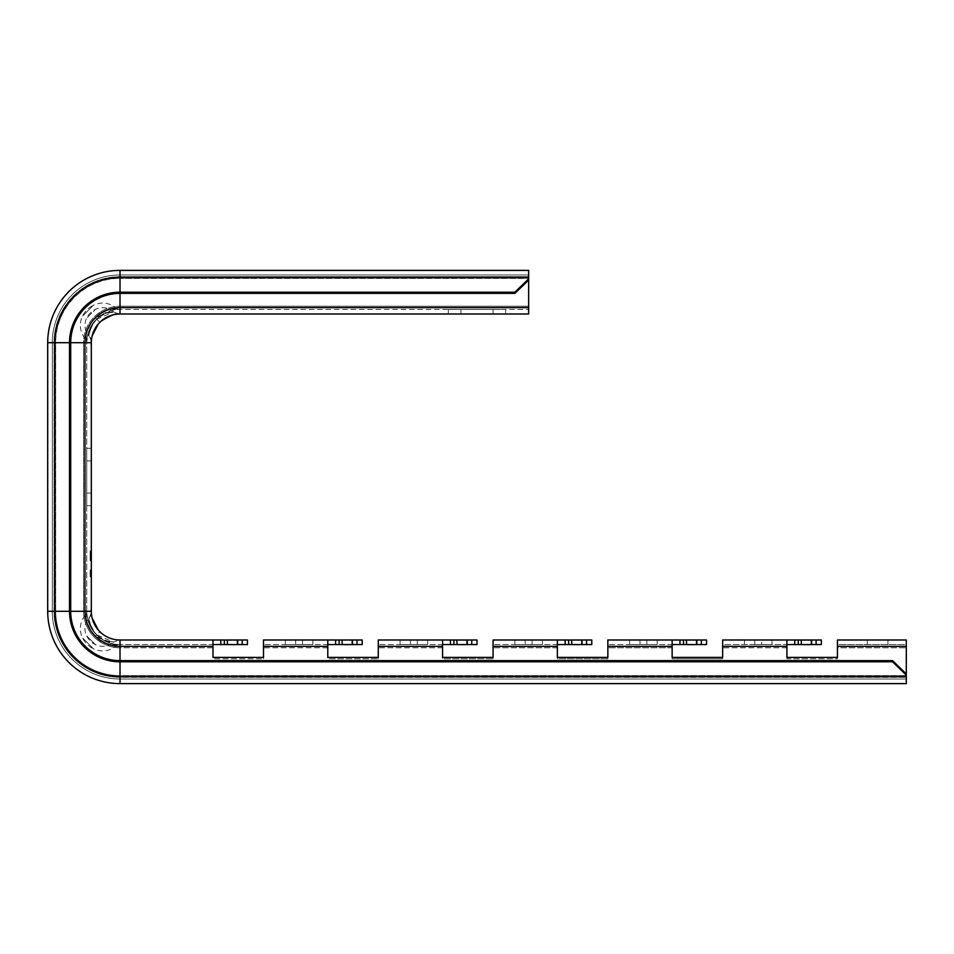 <?xml version="1.0" encoding="UTF-8"?>
<svg xmlns="http://www.w3.org/2000/svg" width="954" height="954" viewBox="0 0 954 954"><rect width="100%" height="100%" fill="white"/><g stroke="black" fill="none" stroke-linecap="round" stroke-linejoin="round"><path stroke-width="0.72" stroke-dasharray="4.77 3.58" d="M892.527 660.621L892.527 661.802L906.3 675.11L906.3 676.803L906.3 673.918L892.527 660.621L120.013 660.621A49.322 49.322 0 0 1 70.703 611.299L70.703 342.701A49.322 49.322 0 0 1 120.013 293.379L514.874 293.379L528.659 280.082L528.659 274.979L528.659 314.009L528.659 270.387L528.659 274.979L120.013 274.979L528.659 274.979L528.659 270.387L528.659 314.009M821.358 644.582L722.643 644.582L722.643 647.766L722.643 644.582L786.919 644.582L786.919 639.991L786.919 658.82L837.433 658.82L837.433 647.766L906.3 647.766L837.433 647.766L837.433 639.991L837.433 644.582L837.433 639.991L906.3 639.991L906.3 644.582L837.433 644.582L837.433 647.766L837.433 644.582L906.3 644.582L906.3 639.991L906.3 683.613L120.013 683.613L906.3 683.613L906.3 644.582L906.3 683.613L906.3 675.623L906.3 679.021L120.013 679.021A67.722 67.722 0 0 1 52.291 611.299L52.291 342.701A67.722 67.722 0 0 1 120.013 274.979L528.659 274.979L120.013 274.979L120.013 278.377L528.659 278.377L528.659 280.082M837.433 647.766L837.433 658.82L786.919 658.82L786.919 646.347L786.919 647.766L722.643 647.766L722.643 658.82L672.141 658.82L672.141 644.582L672.141 647.766L607.853 647.766L607.853 644.582L607.853 658.82L557.351 658.82L557.351 644.582L557.351 647.766L493.075 647.766L493.075 644.582L493.075 658.82L442.561 658.82L442.561 644.582L442.561 647.766L378.285 647.766L378.285 644.582L378.285 658.82L327.782 658.82L327.782 644.582L327.782 647.766L263.495 647.766L263.495 644.582L263.495 658.82L212.992 658.82L212.992 644.582L212.992 647.766L120.013 647.766L120.013 677.268L906.3 677.268L120.013 677.268L120.013 683.613L906.3 683.613L906.3 679.021L120.013 679.021A67.722 67.722 0 0 1 52.291 611.299L52.291 342.701A67.722 67.722 0 0 1 120.013 274.979L120.013 278.151L120.013 274.979A67.722 67.722 0 0 0 52.291 342.701A67.722 67.722 0 0 1 120.013 274.979A67.722 67.722 0 0 0 52.291 342.701L55.69 342.701A64.323 64.323 0 0 1 120.013 278.377L120.013 293.379L120.013 278.151L528.659 278.151L120.013 278.151L120.013 314.009A28.692 28.692 0 0 0 101.16 321.069L98.381 323.847C92.621 333.399 90.272 339.409 91.334 341.89A8.037 8.037 -178.4 0 0 89.199 336.213C88.865 337.752 89.461 325.648 96.759 319.196L113.538 311.886L119.107 314.021M906.3 676.803L120.013 676.803L120.013 683.613A72.313 72.313 0 0 1 47.7 611.299L47.7 342.701A72.313 72.313 0 0 1 120.013 270.387L528.659 270.387L528.659 278.377L120.013 278.377L120.013 274.979A67.722 67.722 0 0 0 52.291 342.701L91.322 342.701A28.692 28.692 0 0 1 98.381 323.847L97.081 325.445M362.21 644.582L263.495 644.582L327.782 644.582L327.782 639.991L327.782 647.766L263.495 647.766L263.495 646.347L263.495 658.82L263.495 657.401L263.495 658.82L212.992 658.82L212.992 646.347L120.013 646.347A35.048 35.048 0 0 1 84.978 611.299L91.322 611.299L91.322 342.701M327.782 644.582L327.782 639.991L327.782 644.582L327.782 639.991L263.495 639.991L263.495 647.766M477 644.582L378.285 644.582L442.561 644.582L442.561 639.991L442.561 647.766L378.285 647.766L378.285 646.347L378.285 658.82L378.285 657.401L378.285 658.82L327.782 658.82L327.782 646.347L263.495 646.347M442.561 644.582L442.561 639.991L442.561 644.582L442.561 639.991L378.285 639.991L378.285 647.766M591.79 644.582L493.075 644.582L557.351 644.582L557.351 639.991L557.351 647.766L493.075 647.766L493.075 646.347L493.075 658.82L493.075 657.401L493.075 658.82L442.561 658.82L442.561 646.347L378.285 646.347M557.351 644.582L557.351 639.991L557.351 644.582L557.351 639.991L493.075 639.991L493.075 647.766M706.568 644.582L607.853 644.582L672.141 644.582L672.141 639.991L672.141 647.766L607.853 647.766L607.853 646.347L607.853 658.82L607.853 657.401L607.853 658.82L557.351 658.82L557.351 646.347L493.075 646.347M672.141 644.582L672.141 639.991L672.141 644.582L672.141 639.991L607.853 639.991L607.853 647.766M786.919 647.766L722.643 647.766L722.643 646.347L722.643 658.82L722.643 657.401L722.643 658.82L672.141 658.82L672.141 646.347L607.853 646.347M786.919 644.582L786.919 639.991L786.919 644.582L786.919 639.991L722.643 639.991L722.643 647.766M877.608 639.991L867.269 639.991L877.608 639.991M786.919 639.991L821.358 639.991M761.674 639.991L744.454 639.991L772.001 639.991L761.674 639.991L761.674 644.582L772.001 644.582L754.781 644.582L761.674 644.582L761.674 639.991M672.141 639.991L706.568 639.991M639.991 639.991L657.211 639.991L639.991 639.991L639.991 644.582L629.664 644.582L646.884 644.582L639.991 644.582L639.991 639.991M557.351 639.991L591.79 639.991M525.213 639.991L542.432 639.991L525.213 639.991L525.213 644.582L514.874 644.582L532.093 644.582L525.213 644.582L525.213 639.991M442.561 639.991L477 639.991M410.423 639.991L427.642 639.991L410.423 639.991L410.423 644.582L400.096 644.582L417.315 644.582L410.423 644.582L410.423 639.991M327.782 639.991L362.21 639.991M295.633 639.991L312.852 639.991L295.633 639.991L295.633 644.582L285.306 644.582L302.525 644.582L295.633 644.582L295.633 639.991M247.432 639.991L120.013 639.991A28.692 28.692 0 0 1 101.16 632.931L99.991 631.858M877.608 644.582L867.269 644.582L877.608 644.582M811.317 639.991L811.317 644.582L801.455 644.582L801.455 639.991M754.781 644.582L744.454 644.582L754.781 644.582L754.781 639.991L754.781 644.582M696.539 639.991L696.539 644.582L686.677 644.582L686.677 639.991M646.884 644.582L657.211 644.582L646.884 644.582L646.884 639.991L646.884 644.582M581.749 639.991L581.749 644.582L571.887 644.582L571.887 639.991M532.093 644.582L542.432 644.582L532.093 644.582L532.093 639.991L532.093 644.582M466.959 639.991L466.959 644.582L457.097 644.582L457.097 639.991M417.315 644.582L427.642 644.582L417.315 644.582L417.315 639.991L417.315 644.582M247.432 644.582L220.827 644.582L220.827 639.991M212.992 644.582L212.992 639.991L212.992 644.582L212.992 639.991L212.992 644.582L120.013 644.582L220.827 644.582M237.391 639.991L237.391 644.582L227.529 644.582L227.529 639.991M352.181 639.991L352.181 644.582L342.319 644.582L342.319 639.991M302.525 644.582L312.852 644.582L302.525 644.582L302.525 639.991L302.525 644.582M327.782 647.766L327.782 646.347M342.009 644.582L342.009 639.991M351.394 644.594L352.086 644.582M345.587 640.134L347.017 640.158M347.471 640.158L348.663 640.134M350.977 640.027L351.597 640.003M352.479 644.582L352.479 639.991M442.561 647.766L442.561 646.347M456.799 644.582L456.799 639.991M466.172 644.594L466.864 644.582M460.365 640.134L461.796 640.158M462.261 640.158L463.441 640.134M465.755 640.027L466.375 640.003M467.269 644.582L467.269 639.991M557.351 647.766L557.351 646.347M571.589 644.582L571.589 639.991M580.962 644.594L581.654 644.582M575.155 640.134L576.586 640.158M577.051 640.158L578.231 640.134M580.545 640.027L581.165 640.003M582.047 644.582L582.047 639.991M672.141 647.766L672.141 646.347M686.367 644.582L686.367 639.991M695.752 644.594L696.444 644.582M689.945 640.134L691.376 640.158M691.829 640.158L693.021 640.134M695.335 640.027L695.955 640.003M696.837 644.582L696.837 639.991M801.157 644.582L801.157 639.991M810.53 644.594L811.222 644.582M804.723 640.134L806.154 640.158M806.619 640.158L807.799 640.134M810.113 640.027L810.733 640.003M811.627 644.582L811.627 639.991M892.527 661.802L120.013 661.802L120.013 660.621L120.013 675.623L906.3 675.623L120.013 675.623L120.013 679.021L120.013 660.621L120.013 675.849L906.3 675.849L120.013 675.849L120.013 679.021L906.3 679.021L120.013 679.021A67.722 67.722 0 0 1 52.291 611.299L52.291 342.701L52.291 611.299L55.69 611.299L55.69 342.701L70.703 342.701L55.69 342.701A64.323 64.323 0 0 1 120.013 278.377L120.013 293.379L120.013 292.198L514.874 292.198L528.659 278.89M98.381 630.153L97.32 628.865L98.381 630.153A28.692 28.692 0 0 1 91.334 612.098C90.272 614.591 92.621 620.601 98.381 630.153L99.86 631.727L96.759 634.804L113.538 642.114L119.107 639.979M100.778 632.597L102.555 634.076M92.156 618.18L91.334 612.11A8.037 8.037 -1.6 0 1 89.199 617.787C88.865 616.248 89.461 628.352 96.759 634.804C108.076 644.57 121.814 642.543 107.122 641.016C93.838 639.442 87.243 616.761 89.199 617.787A16.075 16.075 0 0 0 86.611 635.805A19.652 19.652 0 0 0 95.507 644.701L86.611 635.805L95.507 644.701C102.054 647.563 108.064 646.693 113.538 642.114M212.992 646.347L212.992 639.991M212.992 647.766L120.013 647.766A36.455 36.455 0 0 1 83.558 611.299L54.044 611.299A65.969 65.969 0 0 0 120.013 677.268A65.969 65.969 0 0 1 54.044 611.299L47.7 611.299A72.313 72.313 0 0 0 120.013 683.613A72.313 72.313 0 0 1 47.7 611.299A72.313 72.313 0 0 0 120.013 683.613L120.013 644.582A33.283 33.283 0 0 1 98.155 636.401L94.911 633.17A33.283 33.283 0 0 1 86.731 611.299L86.731 342.701A33.283 33.283 0 0 1 94.911 320.83L98.155 317.599A33.283 33.283 0 0 1 120.013 309.418L528.659 309.418L120.013 309.418L120.013 276.732L528.659 276.732L120.013 276.732L120.013 270.387L528.659 270.387L120.013 270.387L120.013 306.234L528.659 306.234L120.013 306.234L120.013 309.418A33.283 33.283 0 0 0 98.155 317.599L94.911 320.83C88.03 332.588 85.3 339.564 86.742 341.77A3.446 3.446 -178.4 0 0 85.824 339.338C85.395 341.293 86.075 325.827 95.305 317.682L116.65 308.512L119.083 309.43C116.71 308.011 109.734 310.742 98.143 317.61L98.155 317.599M120.013 644.582A33.283 33.283 0 0 1 98.155 636.401L94.911 633.17A33.283 33.283 0 0 1 86.731 611.299A33.283 33.283 0 0 0 94.911 633.17C85.3 621.471 86.909 610.023 86.742 612.241C85.3 614.436 88.03 621.412 94.911 633.17C88.03 621.412 85.3 614.436 86.742 612.229A3.446 3.446 -1.6 0 1 85.824 614.662C85.395 612.706 86.075 628.173 95.305 636.318L116.65 645.488L119.083 644.57C116.71 645.989 109.734 643.258 98.143 636.39L98.155 636.401A33.283 33.283 0 0 0 120.013 644.582L120.013 647.766A36.455 36.455 0 0 1 83.558 611.299L86.731 611.299L86.731 342.701A33.283 33.283 0 0 1 94.911 320.83C85.3 332.529 86.909 343.977 86.742 341.759C85.3 339.564 88.03 332.588 94.911 320.83L88.698 331.42L86.54 342.844M227.231 644.582L227.231 639.991M236.604 644.594L237.296 644.582M230.796 640.134L232.227 640.158M232.693 640.158L233.873 640.134M236.187 640.027L236.807 640.003M237.689 644.582L237.689 639.991M120.013 639.991L120.013 675.849A64.55 64.55 0 0 1 55.463 611.299A64.55 64.55 0 0 0 120.013 675.849L120.013 679.021A67.722 67.722 0 0 1 52.291 611.299L84.978 611.299L84.978 342.701A35.048 35.048 0 0 1 120.013 307.653L528.659 307.653M91.322 493.075L91.322 460.925L91.322 505.692L91.322 493.075L86.731 493.075L86.731 448.308L86.731 505.692L86.731 493.075L91.322 493.075M91.322 460.925L91.322 448.308L91.322 460.925L86.731 460.925L91.322 460.925M91.322 576.86L91.322 569.979L91.322 576.86L91.322 569.979L91.322 576.86L91.322 569.979L91.322 576.86L91.322 569.979L91.322 576.86L90.165 576.86L90.165 569.979L90.165 576.86L90.165 569.979L90.165 576.86L90.165 569.979L90.165 576.86L91.322 576.86M91.322 572.758L91.322 576.276L91.322 569.979L91.322 574.081L91.322 572.758L90.165 572.758L90.165 570.862L90.165 572.758L91.322 572.758L90.165 572.758M91.322 574.809L91.322 570.707L90.165 570.707L90.165 572.03L90.165 570.42L90.165 572.913L90.165 570.707L91.322 570.707L90.165 570.707L91.322 570.707L91.322 575.691L91.322 574.809L90.165 574.809L90.165 572.913L90.165 576.133L90.165 574.809L91.322 574.809M91.322 555.848L91.322 550.697L91.322 560.797L91.322 550.697L91.322 560.797L91.322 555.848L90.165 555.848L90.165 560.797L90.165 550.697L90.165 560.797L90.165 550.697L90.165 560.797L90.165 550.697L90.165 560.797L90.165 555.848L91.322 555.848M91.322 560.797L91.322 550.697L91.322 560.797L90.165 560.797L91.322 560.797M91.322 552.628L91.322 560.582L91.322 551.984L91.322 554.989L91.322 551.984L91.322 552.628L90.165 551.984L90.165 560.582L90.165 552.628L91.322 552.628L90.165 552.628M91.322 575.989L90.165 575.691L91.322 575.989M91.322 556.921L91.322 559.509L91.322 556.277L90.165 556.921L91.322 556.921M91.322 557.351L91.322 551.555L91.322 557.351L90.165 557.351M120.013 683.613A72.313 72.313 0 0 1 47.7 611.299L47.7 342.701A72.313 72.313 0 0 1 120.013 270.387A72.313 72.313 0 0 0 47.7 342.701A72.313 72.313 0 0 1 120.013 270.387A72.313 72.313 0 0 0 47.7 342.701L54.044 342.701A65.969 65.969 0 0 1 120.013 276.732A65.969 65.969 0 0 0 54.044 342.701L47.7 342.701L47.7 611.299L83.558 611.299L83.558 342.701L54.044 342.701L83.558 342.701A36.455 36.455 0 0 1 120.013 306.234A36.455 36.455 0 0 0 83.558 342.701L83.558 611.299L86.731 611.299M47.7 611.299L54.509 611.299L54.509 342.701L70.703 342.701L55.69 342.701L55.69 611.299A64.323 64.323 0 0 0 120.013 675.623A64.323 64.323 0 0 1 55.69 611.299L54.509 611.299A65.504 65.504 0 0 0 120.013 676.803L120.013 661.802A50.502 50.502 0 0 1 69.511 611.299L69.511 342.701A50.502 50.502 0 0 1 120.013 292.198L120.013 270.387M906.3 673.918L906.3 675.11M102.555 319.924L101.16 321.069C110.604 315.333 116.615 312.984 119.202 314.021C116.841 312.924 110.831 315.273 101.16 321.069L101.744 320.58M99.86 322.273L96.759 319.196C108.076 309.43 121.814 311.457 107.122 312.984C93.838 314.558 87.243 337.239 89.199 336.213A16.075 16.075 0 0 1 86.611 318.195A19.652 19.652 0 0 1 95.507 309.299L86.611 318.195L95.507 309.299C102.054 306.437 108.064 307.307 113.538 311.886M91.334 341.794L92.156 335.82M96.64 319.006L95.305 317.682C109.638 305.34 127.228 308.035 108.47 309.859C91.548 311.743 83.344 340.602 85.824 339.338A20.666 20.666 0 0 1 82.497 316.156A24.244 24.244 0 0 1 93.468 305.185L82.497 316.156L93.468 305.185C101.887 301.512 109.615 302.621 116.65 308.512M493.075 309.418L460.925 309.418L505.692 309.418L493.075 309.418L493.075 314.009L448.308 314.009L505.692 314.009L493.075 314.009L493.075 309.418M460.925 309.418L448.308 309.418L460.925 309.418L460.925 314.009L460.925 309.418M514.874 293.379L514.874 292.198M91.322 571.291L90.165 571.291M91.322 569.979L90.165 569.979L90.165 571.589L90.165 569.979L91.322 569.979M91.322 575.25L90.165 575.25L91.322 575.25M91.322 573.64L90.165 573.64L91.322 573.64M91.322 570.862L90.165 570.862L91.322 570.862M91.322 575.107L90.165 575.107L91.322 575.107M91.322 575.834L90.165 575.834M91.322 576.419L90.165 576.419M91.322 576.717L90.165 576.717L91.322 576.717M91.322 574.523L90.165 574.523M91.322 572.317L90.165 572.317L91.322 572.317M91.322 571.589L90.165 571.589L91.322 571.589M91.322 571.005L90.165 571.005M91.322 570.42L90.165 570.42M91.322 570.122L90.165 570.122L91.322 570.122M91.322 571.732L90.165 571.732L91.322 571.732M91.322 575.548L90.165 575.548L91.322 575.548M91.322 572.03L90.165 572.03M91.322 572.472L90.165 572.472M91.322 572.913L90.165 572.913M91.322 573.056L90.165 573.056M91.322 573.342L90.165 573.342M91.322 573.938L90.165 573.938L91.322 573.938M91.322 576.276L90.165 576.276M91.322 574.964L90.165 574.964L91.322 574.964M91.322 575.393L90.165 575.393M91.322 574.666L90.165 574.666M91.322 574.225L90.165 574.225M91.322 573.783L90.165 573.783M91.322 572.173L90.165 572.173M91.322 570.564L90.165 570.564M91.322 571.148L90.165 571.148M91.322 576.133L90.165 576.133L91.322 576.133M91.322 575.691L90.165 575.691L91.322 575.691M91.322 574.081L90.165 574.081L91.322 574.081M91.322 571.887L90.165 571.887L91.322 571.887M91.322 555.633L90.165 555.633L91.322 555.633M91.322 556.707L90.165 556.707M91.322 558.424L90.165 558.424L91.322 558.424M91.322 559.08L90.165 559.08M91.322 559.938L90.165 559.938L91.322 559.938M91.322 560.582L90.165 560.582M91.322 550.697L90.165 550.911L91.322 550.697M91.322 550.911L90.165 550.911L90.165 553.058L90.165 550.911L91.322 550.911L90.165 550.911M91.322 551.555L90.165 551.555M91.322 552.414L90.165 552.414L91.322 552.414M91.322 553.058L90.165 553.058L91.322 553.058M91.322 553.916L90.165 553.916L91.322 553.916M91.322 554.56L90.165 554.56M91.322 555.419L90.165 555.419M91.322 551.984L90.165 551.984L91.322 551.984M91.322 554.989L90.165 554.989L91.322 554.989M91.322 554.775L90.165 554.775L91.322 554.775M91.322 554.346L90.165 554.346L91.322 554.346M91.322 553.702L90.165 553.702L91.322 553.702M91.322 553.272L90.165 553.272L91.322 553.272M91.322 552.199L90.165 552.199L91.322 552.199M91.322 557.565L90.165 557.565L91.322 557.565M91.322 558.209L90.165 558.209L91.322 558.209M91.322 556.492L90.165 556.492M91.322 556.277L90.165 556.277L91.322 556.277M91.322 559.509L90.165 559.509L91.322 559.509M91.322 559.294L90.165 559.294L91.322 559.294M91.322 558.865L90.165 558.865M91.322 555.204L90.165 555.204M91.322 560.153L90.165 560.153M91.322 557.995L90.165 557.995L91.322 557.995M91.322 558.65L90.165 558.65M91.322 556.063L90.165 556.063M91.322 551.34L90.165 551.34M96.64 634.994L95.305 636.318C109.638 648.66 127.228 645.965 108.47 644.141C91.548 642.257 83.344 613.398 85.824 614.662A20.666 20.666 0 0 0 82.497 637.844A24.244 24.244 0 0 0 93.468 648.815L82.497 637.844L93.468 648.815C101.887 652.488 109.615 651.379 116.65 645.488M906.3 646.347L837.433 646.347M786.919 646.347L722.643 646.347M335.617 644.582L335.617 639.991M339.135 644.582L339.135 639.991M356.975 644.582L356.975 639.991M450.407 644.582L450.407 639.991M453.913 644.582L453.913 639.991M471.765 644.582L471.765 639.991M565.185 644.582L565.185 639.991M568.703 644.582L568.703 639.991M586.555 644.582L586.555 639.991M679.975 644.582L679.975 639.991M683.493 644.582L683.493 639.991M701.333 644.582L701.333 639.991M794.765 644.582L794.765 639.991M798.271 644.582L798.271 639.991M816.123 644.582L816.123 639.991M224.345 644.582L224.345 639.991M242.197 644.582L242.197 639.991M55.463 611.299L55.463 342.701A64.55 64.55 0 0 1 120.013 278.151A64.55 64.55 0 0 0 55.463 342.701L55.463 611.299M54.044 611.299L54.044 342.701L54.044 611.299M528.659 277.197L120.013 277.197A65.504 65.504 0 0 0 54.509 342.701L47.7 342.701M887.935 644.582L887.935 639.991M867.269 644.582L867.269 639.991M117.986 314.081L117.223 314.14M116.328 314.248L115.577 314.343M114.253 314.593L112.202 315.082M109.901 315.846L108.088 316.597M106.598 317.336L104.558 318.517M95.972 327.031L94.84 328.939M94.112 330.346L93.253 332.326M92.455 334.699L91.918 336.857M91.667 338.265L91.56 339.028M91.477 339.672L91.381 340.781M91.345 341.425L89.652 336.75M90.845 344.418L91.334 341.89M91.799 337.477L91.918 336.845M92.705 333.888L93.063 332.839M95.054 328.546L96.02 326.972M97.332 325.123L98.381 323.847M86.742 341.759L86.194 339.815M448.308 314.009L448.308 309.418M505.692 314.009L505.692 309.418M86.731 505.692L91.322 505.692M86.731 448.308L91.322 448.308M94.911 633.17C89.414 624.858 86.957 620.017 87.553 618.657L86.54 611.156M86.742 612.241L86.194 614.185M117.986 639.919L117.223 639.86M116.316 639.752L115.589 639.657M114.253 639.407L112.202 638.918M109.901 638.154L108.088 637.403M106.598 636.664L104.558 635.483M95.972 626.969L94.84 625.061M94.112 623.654L93.277 621.734M92.455 619.301L91.918 617.143M91.667 615.735L91.572 615.127M91.477 614.328L91.417 613.66M91.345 612.575L89.652 617.25M91.334 612.206L90.845 609.582M96.032 627.064L94.995 625.347M93.17 621.436L92.49 619.408M92.013 617.56L91.834 616.701M91.751 616.26L91.644 615.568M91.536 614.853L91.465 614.161M744.454 644.582L744.454 639.991M772.001 644.582L772.001 639.991M629.664 644.582L629.664 639.991M657.211 644.582L657.211 639.991M514.874 644.582L514.874 639.991M542.432 644.582L542.432 639.991M400.096 644.582L400.096 639.991M427.642 644.582L427.642 639.991M285.306 644.582L285.306 639.991M312.852 644.582L312.852 639.991"/><path stroke-width="1.43" d="M514.874 292.198L528.659 278.89L528.659 270.387L120.013 270.387L120.013 292.198L514.874 292.198L514.874 293.379L528.659 280.082L528.659 278.89M906.3 675.11L892.527 661.802L892.527 660.621L906.3 673.918L906.3 683.613L120.013 683.613A72.313 72.313 0 0 1 47.7 611.299L47.7 342.701A72.313 72.313 0 0 1 120.013 270.387M892.527 661.802L120.013 661.802A50.502 50.502 0 0 1 69.511 611.299L69.511 342.701A50.502 50.502 0 0 1 120.013 292.198L120.013 293.379L514.874 293.379M892.527 660.621L120.013 660.621A49.322 49.322 0 0 1 70.703 611.299L70.703 342.701A49.322 49.322 0 0 1 120.013 293.379L120.013 307.653L528.659 307.653L528.659 280.082M327.782 644.582L335.617 644.582L335.617 639.991L327.782 639.991L327.782 646.347L263.495 646.347L263.495 657.401L212.992 657.401L212.992 639.991L120.013 639.991A28.692 28.692 0 0 1 101.16 632.931L98.584 630.379M263.495 646.347L263.495 639.991L327.782 639.991M327.782 646.347L327.782 657.401L378.285 657.401L327.782 657.401L327.782 647.766M442.561 644.582L450.407 644.582L450.407 639.991L442.561 639.991L442.561 646.347L378.285 646.347L378.285 657.401L378.285 647.766M378.285 646.347L378.285 639.991L442.561 639.991M442.561 646.347L442.561 657.401L493.075 657.401L442.561 657.401L442.561 647.766M557.351 644.582L565.185 644.582L565.185 639.991L557.351 639.991L557.351 646.347L493.075 646.347L493.075 657.401L493.075 647.766M493.075 646.347L493.075 639.991L557.351 639.991M557.351 646.347L557.351 657.401L607.853 657.401L557.351 657.401L557.351 647.766M672.141 644.582L679.975 644.582L679.975 639.991L672.141 639.991L672.141 646.347L607.853 646.347L607.853 657.401L607.853 647.766M607.853 646.347L607.853 639.991L672.141 639.991M672.141 646.347L672.141 657.401L722.643 657.401L672.141 657.401L672.141 647.766M786.919 644.582L794.765 644.582L794.765 639.991L786.919 639.991L786.919 646.347L722.643 646.347L722.643 657.401L722.643 647.766M722.643 646.347L722.643 639.991L786.919 639.991M786.919 646.347L786.919 657.401L837.433 657.401L786.919 657.401L786.919 647.766M837.433 646.347L837.433 639.991L906.3 639.991L906.3 646.347L837.433 646.347L837.433 657.401L837.433 647.766M906.3 646.347L906.3 673.918M816.123 639.991L821.358 639.991L821.358 644.582L816.123 644.582L816.123 639.991L801.61 640.003M801.157 639.991L801.455 644.582L801.157 639.991L794.765 639.991M701.333 639.991L706.568 639.991L706.568 644.582L701.333 644.582L701.333 639.991L686.832 640.003M686.367 639.991L686.677 644.582L686.367 639.991L679.975 639.991M586.555 639.991L591.79 639.991L591.79 644.582L586.555 644.582L586.555 639.991L572.042 640.003M571.589 639.991L571.887 644.582L571.589 639.991L565.185 639.991M471.765 639.991L477 639.991L477 644.582L471.765 644.582L471.765 639.991L457.252 640.003M456.799 639.991L457.097 644.582L456.799 639.991L450.407 639.991M356.975 639.991L362.21 639.991L362.21 644.582L356.975 644.582L356.975 639.991L342.474 640.003M342.009 639.991L342.319 644.582L342.009 639.991L335.617 639.991M242.197 639.991L247.432 639.991L247.432 644.582L242.197 644.582L242.197 639.991L227.684 640.003M227.231 639.991L227.529 644.582L227.231 639.991L212.992 639.991M794.765 644.582L801.157 644.582M811.222 644.582L816.123 644.582M679.975 644.582L686.367 644.582M696.444 644.582L701.333 644.582M565.185 644.582L571.589 644.582M581.654 644.582L586.555 644.582M450.407 644.582L456.799 644.582M466.864 644.582L471.765 644.582M227.231 644.582L212.992 644.582M237.296 644.582L242.197 644.582M335.617 644.582L342.009 644.582M352.086 644.582L356.975 644.582M263.495 647.766L263.495 657.401L212.992 657.401L212.992 647.766M343.452 644.606L345.718 644.654M346.91 644.665L347.9 644.665M348.448 644.665L351.394 644.594M343.237 640.015L345.587 640.134M348.663 640.134L350.977 640.027M352.026 640.003L342.319 639.991M352.479 644.582L352.479 639.991M342.319 644.582L352.181 644.582L352.181 639.991M458.23 644.606L460.496 644.654M461.7 644.665L462.69 644.665M463.227 644.665L466.172 644.594M458.015 640.015L460.019 640.11M463.441 640.134L465.755 640.027M466.804 640.003L457.097 639.991M467.269 644.582L467.269 639.991M457.097 644.582L466.959 644.582L466.959 639.991M573.02 644.606L575.286 644.654M576.49 644.665L577.48 644.665M578.017 644.665L580.962 644.594M572.805 640.015L574.809 640.11M578.231 640.134L580.545 640.027M581.594 640.003L571.887 639.991M582.047 644.582L582.047 639.991M571.887 644.582L581.749 644.582L581.749 639.991M687.81 644.606L690.076 644.654M691.268 644.665L692.258 644.665M692.807 644.665L695.752 644.594M687.596 640.015L689.945 640.134M693.021 640.134L695.335 640.027M696.384 640.003L686.677 639.991M696.837 644.582L696.837 639.991M686.677 644.582L696.539 644.582L696.539 639.991M802.588 644.606L804.854 644.654M806.058 644.665L807.048 644.665M807.585 644.665L810.53 644.594M802.374 640.015L804.723 640.134M807.799 640.134L810.113 640.027M811.162 640.003L801.455 639.991M811.627 644.582L811.627 639.991M801.455 644.582L811.317 644.582L811.317 639.991M91.334 612.11L91.334 612.11A28.692 28.692 0 0 1 91.322 611.299L91.322 342.701A28.692 28.692 0 0 1 98.381 323.847L101.16 321.069C110.604 315.333 116.615 312.984 119.202 314.021C116.841 312.924 110.831 315.273 101.16 321.069A28.692 28.692 0 0 1 120.013 314.009L528.659 314.009L528.659 307.653M99.645 631.512L101.16 632.931A28.692 28.692 0 0 0 120.013 639.991L120.013 676.803A65.504 65.504 0 0 1 54.509 611.299L54.509 342.701A65.504 65.504 0 0 1 120.013 277.197L528.659 277.197M98.381 630.153A28.692 28.692 0 0 1 91.322 611.299A28.692 28.692 0 0 0 98.381 630.153L92.156 618.18M228.662 644.606L230.928 644.654M232.132 644.665L233.122 644.665M233.658 644.665L236.604 644.594M228.447 640.015L230.796 640.134M233.873 640.134L236.187 640.027M237.236 640.003L227.529 639.991M237.689 644.582L237.689 639.991M227.529 644.582L237.391 644.582L237.391 639.991M92.156 335.82L98.381 323.847A28.692 28.692 0 0 0 91.322 342.701L47.7 342.701M101.16 321.069A28.692 28.692 0 0 1 120.013 314.009L528.659 314.009M47.7 611.299L84.978 611.299L84.978 342.701A35.048 35.048 0 0 1 120.013 307.653L120.013 314.009M120.013 683.613L120.013 676.803L906.3 676.803M212.992 646.347L120.013 646.347A35.048 35.048 0 0 1 84.978 611.299L91.322 611.299M339.135 644.582L339.135 639.991M453.913 644.582L453.913 639.991M568.703 644.582L568.703 639.991M683.493 644.582L683.493 639.991M798.271 644.582L798.271 639.991M224.345 644.582L224.345 639.991M220.827 644.582L220.827 639.991M117.223 314.14L116.328 314.248M115.577 314.343L114.253 314.593M112.202 315.082L109.901 315.846M108.088 316.597L106.598 317.336M104.558 318.517L102.555 319.924M97.081 325.445L95.972 327.031M94.84 328.939L94.112 330.346M93.253 332.326L92.455 334.699M91.918 336.857L91.667 338.265M91.56 339.028L91.477 339.672M91.453 339.934L91.369 340.972M91.512 339.35L91.62 338.539M91.691 338.121L91.799 337.477M91.918 336.845L92.705 333.888M93.063 332.839L95.054 328.546M96.02 326.972L97.332 325.123M117.223 639.86L116.316 639.752M115.589 639.657L114.253 639.407M112.202 638.918L109.901 638.154M108.088 637.403L106.598 636.664M104.558 635.483L102.555 634.076M94.84 625.061L94.112 623.654M93.277 621.734L92.455 619.301M91.918 617.143L91.667 615.735M91.572 615.127L91.477 614.328M91.417 613.66L91.369 613.028M94.995 625.347L93.17 621.436M92.49 619.408L92.013 617.56M91.644 615.568L91.536 614.853"/></g></svg>
